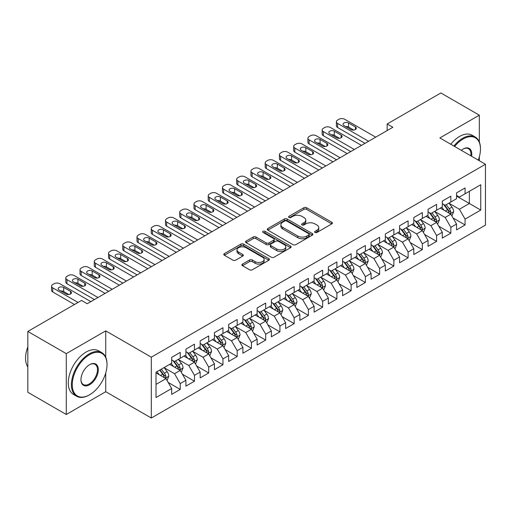 <?xml version="1.0" encoding="UTF-8"?>
<svg xmlns="http://www.w3.org/2000/svg" width="511" height="511" viewBox="0 0 511 511"><rect width="100%" height="100%" fill="white"/><g stroke="black" fill="none" stroke-linecap="round" stroke-linejoin="round"><path stroke-width="0.77" d="M315.006 232.46A1.386 0.798 0 0 0 316.961 232.46L331.818 223.882A1.98 1.143 0 0 0 332.393 223.077A1.98 1.143 0 0 0 331.818 222.266L306.651 207.741A1.98 1.143 0 0 0 303.853 207.741L289.002 216.313A1.386 0.798 0 0 0 288.594 216.881A1.386 0.798 0 0 0 289.002 217.443A1.386 0.798 0 0 0 290.957 217.443L292.88 216.338A6.324 3.654 0 0 1 301.829 216.338L303.924 217.545A6.324 3.654 0 0 1 305.776 220.126A6.324 3.654 0 0 1 303.924 222.713L302.001 223.824A1.386 0.798 0 0 0 301.599 224.386A1.386 0.798 0 0 0 302.001 224.949A1.386 0.798 0 0 0 303.962 224.949L305.885 223.844A6.324 3.654 0 0 1 314.827 223.844L316.929 225.051A6.324 3.654 0 0 1 318.781 227.638A6.324 3.654 0 0 1 316.929 230.218L315.006 231.33A1.386 0.798 0 0 0 314.597 231.892A1.386 0.798 0 0 0 315.006 232.46L315.006 231.33M242.482 264.078A1.98 1.143 0 0 0 241.901 264.883A1.98 1.143 0 0 0 242.482 265.694L249.54 269.77A1.98 1.143 0 0 0 252.338 269.77L268.837 260.246A1.98 1.143 0 0 0 269.412 259.435A1.98 1.143 0 0 0 268.837 258.63L243.67 244.098A1.98 1.143 0 0 0 240.873 244.098L224.374 253.622A1.98 1.143 0 0 0 223.799 254.433A1.98 1.143 0 0 0 224.374 255.238L232.907 260.163A1.98 1.143 0 0 0 235.699 260.163L242.763 256.088A1.98 1.143 0 0 0 243.338 255.283A1.98 1.143 0 0 0 242.763 254.472L238.535 252.032A5.289 3.053 0 0 1 236.983 249.873A5.289 3.053 0 0 1 240.247 247.049A5.289 3.053 0 0 1 246.008 247.714L262.577 257.276A5.289 3.053 0 0 1 264.13 259.435A5.289 3.053 0 0 1 260.859 262.258A5.289 3.053 0 0 1 255.098 261.594L252.338 260.003A1.98 1.143 0 0 0 249.54 260.003L242.482 264.078L242.482 265.694M105.739 357.246L105.739 330.866L66.283 353.644L27.83 331.441L81.524 300.436L87.221 303.726L392.87 127.265L387.172 123.975L387.172 130.554M105.739 330.866L151.313 357.176L485.45 164.267L485.45 225.115L151.313 418.03L151.313 357.176M479.324 141.981L479.324 115.173L439.875 137.951L485.45 164.267M479.324 115.173L440.872 92.97L387.172 123.975M293.02 244.667A1.98 1.143 0 0 0 295.818 244.667L312.31 235.143A1.98 1.143 0 0 0 312.892 234.332A1.98 1.143 0 0 0 312.31 233.527L287.15 219.002A1.98 1.143 0 0 0 284.352 219.002L267.853 228.526A1.98 1.143 0 0 0 267.279 229.33A1.98 1.143 0 0 0 267.853 230.135L293.02 244.667M263.587 232.754A1.386 0.798 0 0 1 264.992 232.952L264.992 231.311L290.574 246.078A1.98 1.143 0 0 1 291.155 246.883A1.98 1.143 0 0 1 290.574 247.694L274.075 257.218A1.98 1.143 0 0 1 271.284 257.218L246.117 242.687L246.117 241.077A1.98 1.143 0 0 0 245.536 241.882A1.98 1.143 0 0 0 246.117 242.687M246.117 241.077L253.175 236.995A1.98 1.143 0 0 1 255.973 236.995L266.18 242.891A1.98 1.143 0 0 0 268.971 242.891L273.66 240.189A1.98 1.143 0 0 0 274.235 239.378A1.98 1.143 0 0 0 273.66 238.573L263.031 232.435A1.386 0.798 0 0 1 262.628 231.873A1.386 0.798 0 0 1 263.478 231.132A1.386 0.798 0 0 1 264.992 231.311M456.54 196.09L469.353 203.487L469.353 191.318L480.749 184.739L465.08 193.784L465.08 187.946L456.54 192.883L456.54 198.722L450.843 202.011L450.843 196.173L442.296 201.104L442.296 206.942L436.598 210.232L436.598 204.394L428.052 209.325L428.052 215.163L422.354 218.453L422.354 212.614L413.808 217.552L413.808 223.39L408.11 226.68L408.11 220.841L399.564 225.773L399.564 231.611L393.866 234.9L393.866 229.062L385.326 234L385.326 239.838L379.628 243.121L379.628 237.283L371.082 242.22L371.082 248.059L365.384 251.348L365.384 245.51L356.838 250.441L356.838 256.279L351.14 259.569L351.14 253.731L342.594 258.668L342.594 264.506L336.896 267.796L336.896 261.958L328.349 266.889L328.349 272.727L322.652 276.017L322.652 270.178L314.112 275.11L314.112 280.948L308.414 284.237L308.414 278.399L299.868 283.337L299.868 289.175L294.17 292.464L294.17 286.626L285.623 291.557L285.623 297.396L279.926 300.685L279.926 294.847L271.379 299.778L271.379 305.616L265.682 308.906L265.682 303.068L257.135 308.005L257.135 313.843L251.444 317.133L251.444 311.295L242.897 316.226L242.897 322.064L237.2 325.354L237.2 319.516L228.653 324.447L228.653 330.291L222.956 333.574L222.956 327.736L214.409 332.674L214.409 338.512L208.712 341.802L208.712 335.963L200.165 340.894L200.165 346.733L194.467 350.022L194.467 344.184L185.921 349.122L185.921 354.96L180.23 358.249L180.23 352.405L171.683 357.342L171.683 363.18L156.015 372.225L156.015 397.552L171.683 388.507L165.986 378.638L156.015 372.883M480.749 184.739L480.749 210.066L465.08 219.11L459.383 209.248L449.06 203.282M453.046 218.005L465.08 224.955L465.08 219.11M465.08 224.955L456.54 229.886L456.54 224.048L450.843 227.338L445.145 217.469L434.816 211.509M438.802 226.226L450.843 233.176L450.843 227.338M450.843 233.176L442.296 238.107L442.296 232.269L436.598 235.558L430.901 225.69L420.572 219.73M424.564 234.447L436.598 241.396L436.598 235.558M436.598 241.396L428.052 246.334L428.052 240.496L422.354 243.785L416.657 233.917L406.328 227.951M410.32 242.674L422.354 249.624L422.354 243.785M422.354 249.624L413.808 254.555L413.808 248.716L408.11 252.006L402.413 242.137L392.09 236.178M396.076 250.895L408.11 257.844L408.11 252.006M408.11 257.844L399.564 262.775L399.564 256.937L393.866 260.227L388.175 250.358L377.846 244.399M381.832 259.115L393.866 266.065L393.866 260.227M393.866 266.065L385.326 271.002L385.326 265.164L379.628 268.454L373.931 258.585L363.602 252.619M367.588 267.342L379.628 274.292L379.628 268.454M379.628 274.292L371.082 279.223L371.082 273.385L365.384 276.675L359.687 266.806L349.358 260.846M353.35 275.563L365.384 282.513L365.384 276.675M365.384 282.513L356.838 287.444L356.838 281.606L351.14 284.895L345.442 275.027L335.12 269.067M339.106 283.79L351.14 290.733L351.14 284.895M351.14 290.733L342.594 295.671L342.594 289.833L336.896 293.122L331.198 283.254L320.876 277.288M324.862 292.011L336.896 298.961L336.896 293.122M336.896 298.961L328.349 303.892L328.349 298.054L322.652 301.343L316.961 291.474L306.632 285.515M310.618 300.232L322.652 307.181L322.652 301.343M322.652 307.181L314.112 312.119L314.112 306.274L308.414 309.564L302.716 299.702L292.388 293.736M296.38 308.459L308.414 315.402L308.414 309.564M308.414 315.402L299.868 320.34L299.868 314.501L294.17 317.791L288.472 307.922L278.144 301.963M282.136 316.679L294.17 323.629L294.17 317.791M294.17 323.629L285.623 328.56L285.623 322.722L279.926 326.012L274.228 316.143L263.906 310.183M267.892 324.9L279.926 331.85L279.926 326.012M279.926 331.85L271.379 336.787L271.379 330.949L265.682 334.232L259.984 324.37L249.662 318.404M253.648 333.127L265.682 340.077L265.682 334.232M265.682 340.077L257.135 345.008L257.135 339.17L251.444 342.459L245.746 332.591L235.418 326.631M239.404 341.348L251.444 348.298L251.444 342.459M251.444 348.298L242.897 353.229L242.897 347.391L237.2 350.68L231.502 340.811L221.174 334.852M225.166 349.569L237.2 356.518L237.2 350.68M237.2 356.518L228.653 361.456L228.653 355.618L222.956 358.907L217.258 349.039L206.929 343.073M210.922 357.796L222.956 364.745L222.956 358.907M222.956 364.745L214.409 369.677L214.409 363.838L208.712 367.128L203.014 357.259L192.692 351.3M196.678 366.017L208.712 372.966L208.712 367.128M208.712 372.966L200.165 377.897L200.165 372.059L194.467 375.349L188.77 365.48L178.448 359.52M182.433 374.244L194.467 381.187L194.467 375.349M194.467 381.187L185.921 386.124L185.921 380.286L180.23 383.576L174.532 373.707L164.203 367.741M168.189 382.464L180.23 389.414L180.23 383.576M180.23 389.414L171.683 394.345L171.683 388.507M171.683 359.891L174.532 361.533L180.23 358.249M156.015 384.393L165.986 378.638M185.921 351.67L188.77 353.312L194.467 350.022M174.532 373.707L180.23 370.418L169.684 364.33M185.921 380.286L180.23 370.418M200.165 343.443L203.014 345.091L208.712 341.802M188.77 365.48L194.467 362.19L183.928 356.11M200.165 372.059L194.467 362.19M214.409 335.222L217.258 336.864L222.956 333.574M203.014 357.259L208.712 353.97L198.172 347.882M214.409 363.838L208.712 353.97M228.653 327.002L231.502 328.643L237.2 325.354M217.258 349.039L222.956 345.749L212.416 339.662M228.653 355.618L222.956 345.749M242.897 318.775L245.746 320.423L251.444 317.133M231.502 340.811L237.2 337.522L226.66 331.441M242.897 347.391L237.2 337.522M257.135 310.554L259.984 312.195L265.682 308.906M245.746 332.591L251.444 329.301L240.898 323.214M257.135 339.17L251.444 329.301M271.379 302.327L274.228 303.975L279.926 300.685M259.984 324.37L265.682 321.08L255.142 314.993M271.379 330.949L265.682 321.08M285.623 294.106L288.472 295.754L294.17 292.464M274.228 316.143L279.926 312.853L269.386 306.772M285.623 322.722L279.926 312.853M299.868 285.885L302.716 287.527L308.414 284.237M288.472 307.922L294.17 304.633L283.631 298.545M299.868 314.501L294.17 304.633M314.112 277.658L316.961 279.306L322.652 276.017M302.716 299.702L308.414 296.412L297.875 290.325M314.112 306.274L308.414 296.412M328.349 269.438L331.198 271.086L336.896 267.796M316.961 291.474L322.652 288.185L312.112 282.104M328.349 298.054L322.652 288.185M342.594 261.217L345.442 262.858L351.14 259.569M331.198 283.254L336.896 279.964L326.357 273.877M342.594 289.833L336.896 279.964M356.838 252.99L359.687 254.638L365.384 251.348M345.442 275.027L351.14 271.743L340.601 265.656M356.838 281.606L351.14 271.743M371.082 244.769L373.931 246.411L379.628 243.121M359.687 266.806L365.384 263.516L354.845 257.435M371.082 273.385L365.384 263.516M385.326 236.548L388.175 238.19L393.866 234.9M373.931 258.585L379.628 255.296L369.089 249.208M385.326 265.164L379.628 255.296M399.564 228.321L402.413 229.969L408.11 226.68M388.175 250.358L393.866 247.069L383.327 240.988M399.564 256.937L393.866 247.069M413.808 220.1L416.657 221.742L422.354 218.453M402.413 242.137L408.11 238.848L397.571 232.761M413.808 248.716L408.11 238.848M428.052 211.88L430.901 213.521L436.598 210.232M416.657 233.917L422.354 230.627L411.815 224.54M428.052 240.496L422.354 230.627M442.296 203.653L445.145 205.301L450.843 202.011M430.901 225.69L436.598 222.4L426.059 216.319M442.296 232.269L436.598 222.4M456.54 195.432L459.383 197.074L465.08 193.784M445.145 217.469L450.843 214.179L440.303 208.092M456.54 224.048L450.843 214.179M27.83 331.441L27.83 392.288L66.283 414.491L105.739 391.713L151.313 418.03M66.283 353.644L66.283 414.491M479.324 160.729L479.324 156.858M459.383 209.248L469.353 203.487L480.749 210.066M105.739 391.713L105.739 372.966M315.555 232.652L316.929 231.86A6.324 3.654 0 0 0 318.781 229.279L318.781 227.638M305.776 220.126L305.776 221.774A6.324 3.654 0 0 1 303.924 224.355L302.557 225.147M331.786 223.895L306.651 209.382A1.98 1.143 0 0 0 303.853 209.382L289.552 217.641M312.285 235.156L287.15 220.643A1.98 1.143 0 0 0 284.352 220.643L267.879 230.154M308.816 234.9A1.386 0.798 0 0 0 309.225 234.332A1.386 0.798 0 0 0 308.816 233.77L286.728 221.014A1.386 0.798 0 0 0 284.774 221.014L282.743 222.189A6.324 3.654 0 0 0 280.89 224.77A6.324 3.654 0 0 0 282.743 227.35L297.843 236.069A6.324 3.654 0 0 0 306.792 236.069L308.816 234.9L308.816 236.542A1.386 0.798 0 0 0 309.225 235.98L309.225 234.332M280.89 224.77L280.89 226.411A6.324 3.654 0 0 0 282.743 228.998L282.743 227.35M308.816 236.542L306.792 237.717A6.324 3.654 0 0 1 297.843 237.717L282.743 228.998M246.142 242.706L253.175 238.643L253.175 236.995M274.235 239.378L274.235 241.026A1.98 1.143 0 0 1 273.66 241.831L268.971 244.533A1.98 1.143 0 0 1 266.18 244.533L255.973 238.643A1.98 1.143 0 0 0 253.175 238.643M264.992 232.952L290.548 247.707M276.77 249.004A5.289 3.053 0 0 0 282.532 249.668A5.289 3.053 0 0 0 285.796 246.845A5.289 3.053 0 0 0 284.25 244.686L278.412 241.313A1.98 1.143 0 0 0 275.614 241.313L270.932 244.022A1.98 1.143 0 0 0 270.351 244.826A1.98 1.143 0 0 0 270.932 245.638L276.77 249.004L276.77 250.652A5.289 3.053 0 0 0 282.532 251.31A5.289 3.053 0 0 0 285.796 248.493L285.796 246.845M270.351 244.826L270.351 246.474A1.98 1.143 0 0 0 270.932 247.279L270.932 245.638M276.77 250.652L270.932 247.279M264.13 259.435L264.13 261.083A5.289 3.053 0 0 1 260.859 263.9A5.289 3.053 0 0 1 255.098 263.242L252.338 261.645A1.98 1.143 0 0 0 249.54 261.645L242.508 265.707M236.983 249.873L236.983 251.514A5.289 3.053 0 0 0 238.535 253.673L238.535 252.032M242.731 256.1L238.535 253.673M268.805 260.259L243.67 245.746A1.98 1.143 0 0 0 240.873 245.746L224.406 255.257M451.896 216.006L453.659 211.695A5.34 3.079 -120 0 0 451.954 207.153L448.933 203.11M444.11 210.296L441.811 207.223M440.731 208.347L440.469 207.996M449.833 213.598L450.664 212.857L450.779 211.924A5.34 3.079 -120 0 0 449.252 208.712L446.224 204.675M444.5 204.924L448.236 209.912A2.721 1.571 60 0 1 448.728 210.743L450.779 211.924M443.561 204.381L447.54 209.702A5.34 3.079 60 0 1 449.067 212.908L449.175 213.221M368.591 141.285L337.579 123.381A4.031 2.325 -0 0 1 336.404 121.733A4.031 2.325 -0 0 1 337.579 120.091L339.004 119.267A4.031 2.325 -0 0 1 344.701 119.267L375.706 137.172M336.404 121.733L336.404 125.847A4.031 2.325 180 0 0 337.579 127.495L365.026 143.336M343.992 125.604A3.226 1.859 180 0 1 343.047 124.288A3.226 1.859 180 0 1 345.034 122.563A3.226 1.859 180 0 1 348.547 122.972L355.388 126.92A3.226 1.859 180 0 1 356.327 128.235A3.226 1.859 180 0 1 354.34 129.954A3.226 1.859 180 0 1 350.827 129.545L343.992 125.604M345.666 126.568A3.226 1.859 180 0 1 348.547 127.079L353.708 130.062M437.652 224.227L439.415 219.922A5.34 3.079 -120 0 0 437.716 215.374L434.689 211.337M429.866 218.516L427.566 215.444M426.493 216.568L426.231 216.217M435.589 221.819L436.42 221.078L436.535 220.145A5.34 3.079 -120 0 0 435.008 216.939L431.98 212.895M430.256 213.151L433.992 218.14A2.721 1.571 60 0 1 434.484 218.964L436.535 220.145M429.317 212.608L433.296 217.922A5.34 3.079 60 0 1 434.829 221.135L434.931 221.442M423.408 232.454L425.171 228.142A5.34 3.079 -120 0 0 423.472 223.594L420.444 219.558M415.622 226.737L413.322 223.671M412.249 224.789L411.987 224.444M421.351 230.046L422.175 229.298L422.29 228.372A5.34 3.079 -120 0 0 420.764 225.159L417.736 221.122M416.011 221.372L419.748 226.36A2.721 1.571 60 0 1 420.24 227.184L422.29 228.372M415.073 220.829L419.058 226.143A5.34 3.079 60 0 1 420.585 229.356L420.694 229.663M354.347 149.506L323.342 131.602A4.031 2.325 -0 0 1 322.16 129.96A4.031 2.325 -0 0 1 323.342 128.312L324.76 127.495A4.031 2.325 -0 0 1 330.457 127.495L361.469 145.392M322.16 129.96L322.16 134.074A4.031 2.325 180 0 0 323.342 135.715L350.782 151.563M329.748 133.825A3.226 1.859 180 0 1 328.803 132.509A3.226 1.859 180 0 1 330.796 130.79A3.226 1.859 180 0 1 334.303 131.193L341.144 135.14A3.226 1.859 180 0 1 342.089 136.456A3.226 1.859 180 0 1 340.096 138.174A3.226 1.859 180 0 1 336.583 137.772L329.748 133.825M331.422 134.789A3.226 1.859 180 0 1 334.303 135.306L339.464 138.283M340.102 157.727L309.098 139.829A4.031 2.325 -0 0 1 307.916 138.181A4.031 2.325 -0 0 1 309.098 136.539L310.522 135.715A4.031 2.325 -0 0 1 316.22 135.715L347.225 153.619M307.916 138.181L307.916 142.294A4.031 2.325 180 0 0 309.098 143.936L336.538 159.783M315.504 142.045A3.226 1.859 180 0 1 314.559 140.729A3.226 1.859 180 0 1 316.552 139.011A3.226 1.859 180 0 1 320.065 139.414L326.899 143.361A3.226 1.859 180 0 1 327.845 144.677A3.226 1.859 180 0 1 325.852 146.395A3.226 1.859 180 0 1 322.339 145.993L315.504 142.045M317.184 143.016A3.226 1.859 180 0 1 320.065 143.527L325.22 146.504M478.258 160.115A24.573 14.187 120 0 0 480.468 149.052A24.573 14.187 120 0 0 463.087 139.024A24.573 14.187 120 0 0 454.611 146.465M453.87 146.037A25.18 14.538 -60 0 1 462.659 138.283A25.18 14.538 -60 0 1 475.249 137.031A25.18 14.538 -60 0 1 480.468 148.56A25.18 14.538 -60 0 1 480.461 148.81M461.286 150.311A12.29 7.097 -60 0 1 463.087 149.052L463.087 149.052A12.29 7.097 -60 0 1 471.589 156.264M470.797 155.804A11.683 6.745 120 0 0 468.504 148.72A11.683 6.745 120 0 0 462.87 149.18M450.74 144.223A25.18 14.538 -60 0 1 459.53 136.469A25.18 14.538 -60 0 1 472.119 135.223L475.249 137.031M89.214 395.003L89.642 394.754A24.573 14.187 120 0 0 107.016 364.662A24.573 14.187 120 0 0 89.642 354.628A24.573 14.187 120 0 0 72.268 384.726A24.573 14.187 120 0 0 89.642 394.754L89.214 395.003A25.18 14.538 -60 0 1 76.624 396.249A25.18 14.538 -60 0 1 72.766 376.077A25.18 14.538 -60 0 1 89.214 353.887A25.18 14.538 -60 0 1 101.804 352.641A25.18 14.538 -60 0 1 107.016 364.164A25.18 14.538 -60 0 1 107.016 364.413M89.642 364.662L89.642 364.662A12.29 7.097 -60 0 1 98.329 369.677A12.29 7.097 -60 0 1 89.642 384.726A12.29 7.097 -60 0 1 80.955 379.711A12.29 7.097 -60 0 1 89.642 364.662L89.642 364.662M80.955 379.456A11.683 6.745 120 0 0 83.376 384.566A11.683 6.745 120 0 0 89.214 383.985A11.683 6.745 120 0 0 96.847 373.688A11.683 6.745 120 0 0 95.059 364.33A11.683 6.745 120 0 0 89.425 364.79M27.83 366.994A25.18 14.538 -60 0 1 27.83 346.867M76.624 396.249L73.495 394.441A25.18 14.538 -60 0 1 69.637 374.269A25.18 14.538 -60 0 1 86.084 352.079A25.18 14.538 -60 0 1 98.668 350.833L101.804 352.641M409.164 240.675L410.933 236.363A5.34 3.079 -120 0 0 409.228 231.822L406.2 227.778M401.378 234.964L399.078 231.892M398.005 233.016L397.743 232.665M407.107 238.267L407.931 237.526L408.046 236.593A5.34 3.079 -120 0 0 406.52 233.38L403.498 229.343M401.767 229.592L405.504 234.581A2.721 1.571 60 0 1 406.002 235.411L408.046 236.593M400.828 229.056L404.814 234.37A5.34 3.079 60 0 1 406.341 237.577L406.449 237.89M394.92 248.895L396.689 244.59A5.34 3.079 -120 0 0 394.984 240.042L391.956 236.005M387.14 243.185L384.84 240.113M383.761 241.237L383.499 240.885M392.863 246.494L393.687 245.746L393.809 244.814A5.34 3.079 -120 0 0 392.282 241.607L389.254 237.564M387.523 237.819L391.266 242.808A2.721 1.571 60 0 1 391.758 243.632L393.809 244.814M386.584 237.276L390.57 242.591A5.34 3.079 60 0 1 392.097 245.804L392.205 246.11M325.858 165.954L294.853 148.049A4.031 2.325 -0 0 1 293.672 146.408A4.031 2.325 -0 0 1 294.853 144.76L296.278 143.936A4.031 2.325 -0 0 1 301.975 143.936L332.98 161.84M293.672 146.408L293.672 150.515A4.031 2.325 180 0 0 294.853 152.163L322.3 168.004M301.26 150.272A3.226 1.859 180 0 1 300.321 148.957A3.226 1.859 180 0 1 302.308 147.238A3.226 1.859 180 0 1 305.821 147.641L312.655 151.588A3.226 1.859 180 0 1 313.601 152.904A3.226 1.859 180 0 1 311.608 154.622A3.226 1.859 180 0 1 308.101 154.22L301.26 150.272M302.94 151.237A3.226 1.859 180 0 1 305.821 151.748L310.982 154.731M311.614 174.174L280.609 156.27A4.031 2.325 -0 0 1 279.428 154.629A4.031 2.325 -0 0 1 280.609 152.981L282.034 152.163A4.031 2.325 -0 0 1 287.731 152.163L318.736 170.061M279.428 154.629L279.428 158.742A4.031 2.325 180 0 0 280.609 160.384L308.056 176.231M287.022 158.493A3.226 1.859 180 0 1 286.077 157.177A3.226 1.859 180 0 1 288.063 155.459A3.226 1.859 180 0 1 291.577 155.861L298.411 159.809A3.226 1.859 180 0 1 299.357 161.125A3.226 1.859 180 0 1 297.37 162.843A3.226 1.859 180 0 1 293.857 162.441L287.022 158.493M288.696 159.464A3.226 1.859 180 0 1 291.577 159.975L296.738 162.952M380.682 257.122L382.445 252.811A5.34 3.079 -120 0 0 380.74 248.263L377.718 244.226M372.896 251.406L370.596 248.34M369.517 249.457L369.255 249.113M378.619 254.714L379.449 253.967L379.564 253.041A5.34 3.079 -120 0 0 378.038 249.828L375.01 245.791M373.286 246.04L377.022 251.029A2.721 1.571 60 0 1 377.514 251.853L379.564 253.041M372.347 245.497L376.326 250.818A5.34 3.079 60 0 1 377.853 254.024L377.961 254.331M297.376 182.395L266.365 164.497A4.031 2.325 -0 0 1 265.19 162.849A4.031 2.325 -0 0 1 266.365 161.208L267.79 160.384A4.031 2.325 -0 0 1 273.487 160.384L304.492 178.288M265.19 162.849L265.19 166.963A4.031 2.325 180 0 0 266.365 168.604L293.812 184.452M272.778 166.714A3.226 1.859 180 0 1 271.833 165.398A3.226 1.859 180 0 1 273.819 163.68A3.226 1.859 180 0 1 277.332 164.082L284.173 168.03A3.226 1.859 180 0 1 285.112 169.345A3.226 1.859 180 0 1 283.126 171.064A3.226 1.859 180 0 1 279.613 170.661L272.778 166.714M274.452 167.685A3.226 1.859 180 0 1 277.332 168.196L282.494 171.172M366.438 265.343L368.201 261.032A5.34 3.079 -120 0 0 366.502 256.49L363.474 252.447M358.652 259.633L356.352 256.56M355.279 257.685L355.017 257.333M364.375 262.935L365.205 262.194L365.32 261.262A5.34 3.079 -120 0 0 363.794 258.049L360.766 254.012M359.041 254.261L362.778 259.249A2.721 1.571 60 0 1 363.27 260.08L365.32 261.262M358.102 253.724L362.082 259.039A5.34 3.079 60 0 1 363.615 262.245L363.717 262.558M283.132 190.622L252.127 172.718A4.031 2.325 -0 0 1 250.946 171.076A4.031 2.325 -0 0 1 252.127 169.428L253.552 168.604A4.031 2.325 -0 0 1 259.243 168.604L290.254 186.509M250.946 171.076L250.946 175.184A4.031 2.325 180 0 0 252.127 176.832L279.568 192.679M258.534 174.941A3.226 1.859 180 0 1 257.589 173.625A3.226 1.859 180 0 1 259.582 171.907A3.226 1.859 180 0 1 263.088 172.309L269.929 176.257A3.226 1.859 180 0 1 270.875 177.573A3.226 1.859 180 0 1 268.882 179.291A3.226 1.859 180 0 1 265.369 178.888L258.534 174.941M260.208 175.905A3.226 1.859 180 0 1 263.088 176.416L268.249 179.399M352.194 273.564L353.957 269.259A5.34 3.079 -120 0 0 352.258 264.711L349.23 260.674M344.408 267.853L342.108 264.781M341.035 265.905L340.773 265.554M350.137 271.162L350.961 270.415L351.076 269.482A5.34 3.079 -120 0 0 349.55 266.276L346.522 262.232M344.797 262.488L348.534 267.477A2.721 1.571 60 0 1 349.026 268.301L351.076 269.482M343.858 261.945L347.844 267.259A5.34 3.079 60 0 1 349.371 270.472L349.479 270.779M337.95 281.791L339.719 277.479A5.34 3.079 -120 0 0 338.014 272.931L334.986 268.895M330.163 276.081L327.864 273.008M326.791 274.126L326.529 273.781M335.893 279.383L336.717 278.642L336.838 277.709A5.34 3.079 -120 0 0 335.305 274.496L332.284 270.46M330.553 270.709L334.29 275.697A2.721 1.571 60 0 1 334.788 276.521L336.838 277.709M329.614 270.166L333.6 275.486A5.34 3.079 60 0 1 335.127 278.693L335.235 279.006M323.706 290.012L325.475 285.7A5.34 3.079 -120 0 0 323.77 281.159L320.748 277.122M315.926 284.301L313.626 281.229M312.547 282.353L312.285 282.002M321.649 287.604L322.473 286.863L322.594 285.93A5.34 3.079 -120 0 0 321.068 282.717L318.04 278.68M316.309 278.936L320.052 283.924A2.721 1.571 60 0 1 320.544 284.748L322.594 285.93M315.376 278.393L319.356 283.707A5.34 3.079 60 0 1 320.882 286.92L320.991 287.227M309.468 298.232L311.231 293.927A5.34 3.079 -120 0 0 309.525 289.379L306.504 285.342M301.682 292.522L299.382 289.456M298.303 290.574L298.041 290.222M307.405 295.831L308.235 295.083L308.35 294.151A5.34 3.079 -120 0 0 306.824 290.944L303.796 286.901M302.071 287.156L305.808 292.145A2.721 1.571 60 0 1 306.3 292.969L308.35 294.151M301.132 286.614L305.112 291.928A5.34 3.079 60 0 1 306.638 295.141L306.747 295.447M295.224 306.459L296.987 302.148A5.34 3.079 -120 0 0 295.288 297.606L292.26 293.563M287.438 300.749L285.138 297.677M284.065 298.794L283.803 298.45M293.161 304.051L293.991 303.31L294.106 302.378A5.34 3.079 -120 0 0 292.579 299.165L289.552 295.128M287.827 295.377L291.564 300.366A2.721 1.571 60 0 1 292.056 301.196L294.106 302.378M286.888 294.834L290.868 300.155A5.34 3.079 60 0 1 292.401 303.362L292.503 303.675M280.98 314.68L282.743 310.375A5.34 3.079 -120 0 0 281.044 305.827L278.016 301.79M273.193 308.97L270.894 305.897M269.821 307.022L269.559 306.67M278.923 312.272L279.747 311.531L279.862 310.599A5.34 3.079 -120 0 0 278.335 307.392L275.308 303.349M273.583 303.604L277.32 308.593A2.721 1.571 60 0 1 277.818 309.417L279.862 310.599M272.644 303.061L276.63 308.376A5.34 3.079 60 0 1 278.156 311.589L278.265 311.895M266.736 322.907L268.505 318.596A5.34 3.079 -120 0 0 266.799 314.048L263.772 310.011M258.956 317.19L256.65 314.124M255.577 315.242L255.315 314.897M264.679 320.499L265.503 319.752L265.624 318.826A5.34 3.079 -120 0 0 264.091 315.613L261.07 311.576M259.339 311.825L263.076 316.814A2.721 1.571 60 0 1 263.574 317.638L265.624 318.826M258.4 311.282L262.386 316.596A5.34 3.079 60 0 1 263.912 319.809L264.021 320.116M252.498 331.128L254.261 326.816A5.34 3.079 -120 0 0 252.555 322.275L249.534 318.232M244.712 325.418L242.412 322.345M241.333 323.469L241.071 323.118M250.435 328.72L251.259 327.979L251.38 327.046A5.34 3.079 -120 0 0 249.853 323.833L246.826 319.797M245.101 320.046L248.838 325.034A2.721 1.571 60 0 1 249.33 325.865L251.38 327.046M244.162 319.503L248.142 324.824A5.34 3.079 60 0 1 249.668 328.03L249.777 328.343M238.254 339.349L240.017 335.044A5.34 3.079 -120 0 0 238.311 330.496L235.29 326.459M230.467 333.638L228.168 330.566M227.088 331.69L226.833 331.339M236.191 336.941L237.021 336.2L237.136 335.267A5.34 3.079 -120 0 0 235.609 332.061L232.582 328.017M230.857 328.273L234.594 333.261A2.721 1.571 60 0 1 235.086 334.085L237.136 335.267M229.918 327.73L233.897 333.044A5.34 3.079 60 0 1 235.424 336.257L235.533 336.564M268.888 198.843L237.883 180.939A4.031 2.325 -0 0 1 236.702 179.297A4.031 2.325 -0 0 1 237.883 177.656L239.308 176.832A4.031 2.325 -0 0 1 245.005 176.832L276.01 194.729M236.702 179.297L236.702 183.411A4.031 2.325 180 0 0 237.883 185.052L265.33 200.9M244.29 183.162A3.226 1.859 180 0 1 243.345 181.846A3.226 1.859 180 0 1 245.337 180.127A3.226 1.859 180 0 1 248.851 180.53L255.685 184.477A3.226 1.859 180 0 1 256.631 185.793A3.226 1.859 180 0 1 254.638 187.511A3.226 1.859 180 0 1 251.125 187.109L244.29 183.162M245.97 184.132A3.226 1.859 180 0 1 248.851 184.643L254.005 187.62M254.644 207.064L223.639 189.166A4.031 2.325 -0 0 1 222.457 187.518A4.031 2.325 -0 0 1 223.639 185.876L225.064 185.052A4.031 2.325 -0 0 1 230.761 185.052L261.766 202.956M222.457 187.518L222.457 191.631A4.031 2.325 180 0 0 223.639 193.279L251.086 209.12M230.046 191.382A3.226 1.859 180 0 1 229.107 190.066A3.226 1.859 180 0 1 231.093 188.348A3.226 1.859 180 0 1 234.606 188.751L241.441 192.698A3.226 1.859 180 0 1 242.386 194.014A3.226 1.859 180 0 1 240.4 195.732A3.226 1.859 180 0 1 236.887 195.33L230.046 191.382M231.726 192.353A3.226 1.859 180 0 1 234.606 192.864L239.768 195.847M240.4 215.291L209.395 197.387A4.031 2.325 -0 0 1 208.213 195.745A4.031 2.325 -0 0 1 209.395 194.097L210.819 193.279A4.031 2.325 -0 0 1 216.517 193.279L247.522 211.177M208.213 195.745L208.213 199.852A4.031 2.325 180 0 0 209.395 201.5L236.842 217.347M215.808 199.609A3.226 1.859 180 0 1 214.863 198.294A3.226 1.859 180 0 1 216.849 196.575A3.226 1.859 180 0 1 220.362 196.978L227.197 200.925A3.226 1.859 180 0 1 228.142 202.241A3.226 1.859 180 0 1 226.156 203.959A3.226 1.859 180 0 1 222.643 203.557L215.808 199.609M217.482 200.574A3.226 1.859 180 0 1 220.362 201.091L225.523 204.068M226.162 223.511L195.151 205.614A4.031 2.325 -0 0 1 193.976 203.966A4.031 2.325 -0 0 1 195.151 202.324L196.575 201.5A4.031 2.325 -0 0 1 202.273 201.5L233.284 219.398M193.976 203.966L193.976 208.079A4.031 2.325 180 0 0 195.151 209.721L222.598 225.568M201.564 207.83A3.226 1.859 180 0 1 200.619 206.514A3.226 1.859 180 0 1 202.605 204.796A3.226 1.859 180 0 1 206.118 205.198L212.959 209.146A3.226 1.859 180 0 1 213.898 210.462A3.226 1.859 180 0 1 211.912 212.18A3.226 1.859 180 0 1 208.399 211.778L201.564 207.83M203.237 208.801A3.226 1.859 180 0 1 206.118 209.312L211.279 212.289M211.918 231.732L180.913 213.834A4.031 2.325 -0 0 1 179.731 212.186A4.031 2.325 -0 0 1 180.913 210.545L182.338 209.721A4.031 2.325 -0 0 1 188.029 209.721L219.04 227.625M179.731 212.186L179.731 216.3A4.031 2.325 180 0 0 180.913 217.948L208.354 233.789M187.32 216.051A3.226 1.859 180 0 1 186.374 214.741A3.226 1.859 180 0 1 188.367 213.017A3.226 1.859 180 0 1 191.88 213.426L198.715 217.367A3.226 1.859 180 0 1 199.66 218.682A3.226 1.859 180 0 1 197.668 220.407A3.226 1.859 180 0 1 194.154 219.998L187.32 216.051M188.993 217.022A3.226 1.859 180 0 1 191.88 217.533L197.035 220.516M197.674 239.959L166.669 222.055A4.031 2.325 -0 0 1 165.487 220.413A4.031 2.325 -0 0 1 166.669 218.765L168.093 217.948A4.031 2.325 -0 0 1 173.791 217.948L204.796 235.846M165.487 220.413L165.487 224.521A4.031 2.325 180 0 0 166.669 226.169L194.116 242.016M173.076 224.278A3.226 1.859 180 0 1 172.13 222.962A3.226 1.859 180 0 1 174.123 221.244A3.226 1.859 180 0 1 177.636 221.646L184.471 225.594A3.226 1.859 180 0 1 185.416 226.91A3.226 1.859 180 0 1 183.423 228.628A3.226 1.859 180 0 1 179.91 228.225L173.076 224.278M174.756 225.242A3.226 1.859 180 0 1 177.636 225.76L182.797 228.736M183.43 248.18L152.425 230.282A4.031 2.325 -0 0 1 151.243 228.634A4.031 2.325 -0 0 1 152.425 226.993L153.849 226.169A4.031 2.325 -0 0 1 159.547 226.169L190.552 244.073M151.243 228.634L151.243 232.748A4.031 2.325 180 0 0 152.425 234.389L179.872 250.237M158.832 232.499A3.226 1.859 180 0 1 157.893 231.183A3.226 1.859 180 0 1 159.879 229.465A3.226 1.859 180 0 1 163.392 229.867L170.227 233.814A3.226 1.859 180 0 1 171.172 235.13A3.226 1.859 180 0 1 169.186 236.849A3.226 1.859 180 0 1 165.673 236.446L158.832 232.499M160.511 233.47A3.226 1.859 180 0 1 163.392 233.981L168.553 236.957M169.186 256.407L138.181 238.503A4.031 2.325 -0 0 1 136.999 236.861A4.031 2.325 -0 0 1 138.181 235.213L139.605 234.389A4.031 2.325 -0 0 1 145.303 234.389L176.308 252.293M136.999 236.861L136.999 240.968A4.031 2.325 180 0 0 138.181 242.616L165.628 258.457M144.594 240.726A3.226 1.859 180 0 1 143.648 239.41A3.226 1.859 180 0 1 145.635 237.685A3.226 1.859 180 0 1 149.148 238.094L155.983 242.042A3.226 1.859 180 0 1 156.928 243.357A3.226 1.859 180 0 1 154.942 245.076A3.226 1.859 180 0 1 151.428 244.673L144.594 240.726M146.267 241.69A3.226 1.859 180 0 1 149.148 242.201L154.309 245.184M154.948 264.628L123.937 246.724A4.031 2.325 -0 0 1 122.761 245.082A4.031 2.325 -0 0 1 123.937 243.434L125.361 242.616A4.031 2.325 -0 0 1 131.059 242.616L162.07 260.514M122.761 245.082L122.761 249.196A4.031 2.325 180 0 0 123.937 250.837L151.384 266.685M130.35 248.946A3.226 1.859 180 0 1 129.404 247.631A3.226 1.859 180 0 1 131.391 245.912A3.226 1.859 180 0 1 134.904 246.315L141.745 250.262A3.226 1.859 180 0 1 142.684 251.578A3.226 1.859 180 0 1 140.697 253.296A3.226 1.859 180 0 1 137.184 252.894L130.35 248.946M132.023 249.911A3.226 1.859 180 0 1 134.904 250.428L140.065 253.405M224.01 347.576L225.773 343.264A5.34 3.079 -120 0 0 224.074 338.716L221.046 334.679M216.223 341.859L213.924 338.793M212.851 339.911L212.589 339.566M221.946 345.168L222.777 344.42L222.892 343.494A5.34 3.079 -120 0 0 221.365 340.281L218.338 336.244M216.613 336.493L220.35 341.482A2.721 1.571 60 0 1 220.841 342.306L222.892 343.494M215.674 335.951L219.653 341.265A5.34 3.079 60 0 1 221.186 344.478L221.295 344.784M140.704 272.848L109.699 254.951A4.031 2.325 -0 0 1 108.517 253.303A4.031 2.325 -0 0 1 109.699 251.661L111.123 250.837A4.031 2.325 -0 0 1 116.821 250.837L147.826 268.741M108.517 253.303L108.517 257.416A4.031 2.325 180 0 0 109.699 259.058L137.14 274.905M116.106 257.167A3.226 1.859 180 0 1 115.16 255.851A3.226 1.859 180 0 1 117.153 254.133A3.226 1.859 180 0 1 120.666 254.535L127.501 258.483A3.226 1.859 180 0 1 128.446 259.799A3.226 1.859 180 0 1 126.453 261.517A3.226 1.859 180 0 1 122.94 261.115L116.106 257.167M117.786 258.138A3.226 1.859 180 0 1 120.666 258.649L125.821 261.626M209.766 355.797L211.535 351.485A5.34 3.079 -120 0 0 209.829 346.943L206.802 342.9M201.979 350.086L199.68 347.014M198.607 348.138L198.345 347.787M207.709 353.388L208.533 352.647L208.648 351.715A5.34 3.079 -120 0 0 207.121 348.502L204.1 344.465M202.369 344.714L206.105 349.703A2.721 1.571 60 0 1 206.604 350.533L208.648 351.715M201.43 344.178L205.416 349.492A5.34 3.079 60 0 1 206.942 352.699L207.051 353.012M126.46 281.076L95.455 263.171A4.031 2.325 -0 0 1 94.273 261.53A4.031 2.325 -0 0 1 95.455 259.882L96.879 259.058A4.031 2.325 -0 0 1 102.577 259.058L133.582 276.962M94.273 261.53L94.273 265.637A4.031 2.325 180 0 0 95.455 267.285L122.902 283.126M101.861 265.394A3.226 1.859 180 0 1 100.916 264.078A3.226 1.859 180 0 1 102.909 262.36A3.226 1.859 180 0 1 106.422 262.763L113.257 266.71A3.226 1.859 180 0 1 114.202 268.026A3.226 1.859 180 0 1 112.209 269.744A3.226 1.859 180 0 1 108.702 269.342L101.861 265.394M103.541 266.359A3.226 1.859 180 0 1 106.422 266.87L111.583 269.853M195.521 364.017L197.291 359.712A5.34 3.079 -120 0 0 195.585 355.164L192.558 351.127M187.741 358.307L185.436 355.234M184.362 356.359L184.101 356.007M193.465 361.616L194.289 360.868L194.41 359.936A5.34 3.079 -120 0 0 192.877 356.729L189.856 352.686M188.125 352.941L191.861 357.93A2.721 1.571 60 0 1 192.36 358.754L194.41 359.936M187.186 352.398L191.171 357.713A5.34 3.079 60 0 1 192.698 360.926L192.807 361.232M112.216 289.296L81.211 271.392A4.031 2.325 -0 0 1 80.029 269.751A4.031 2.325 -0 0 1 81.211 268.103L82.635 267.285A4.031 2.325 -0 0 1 88.333 267.285L119.338 285.183M80.029 269.751L80.029 273.864A4.031 2.325 180 0 0 81.211 275.506L108.658 291.353M87.617 273.615A3.226 1.859 180 0 1 86.678 272.299A3.226 1.859 180 0 1 88.665 270.581A3.226 1.859 180 0 1 92.178 270.983L99.013 274.931A3.226 1.859 180 0 1 99.958 276.247A3.226 1.859 180 0 1 97.971 277.965A3.226 1.859 180 0 1 94.458 277.562L87.617 273.615M89.297 274.586A3.226 1.859 180 0 1 92.178 275.097L97.339 278.073M181.284 372.244L183.047 367.933A5.34 3.079 -120 0 0 181.341 363.385L178.32 359.348M173.497 366.528L171.198 363.462M170.118 364.579L169.856 364.234M179.22 369.836L180.051 369.089L180.166 368.163A5.34 3.079 -120 0 0 178.639 364.95L175.612 360.913M173.887 361.162L177.624 366.151A2.721 1.571 60 0 1 178.115 366.975L180.166 368.163M172.948 360.619L176.927 365.94A5.34 3.079 60 0 1 178.454 369.146L178.563 369.459M97.971 297.517L66.967 279.619A4.031 2.325 -0 0 1 65.791 277.971A4.031 2.325 -0 0 1 66.967 276.33L68.391 275.506A4.031 2.325 -0 0 1 74.089 275.506L105.094 293.41M65.791 277.971L65.791 282.085A4.031 2.325 180 0 0 66.967 283.726L94.414 299.574M73.38 281.836A3.226 1.859 180 0 1 72.434 280.52A3.226 1.859 180 0 1 74.421 278.802A3.226 1.859 180 0 1 77.934 279.204L84.769 283.151A3.226 1.859 180 0 1 85.714 284.467A3.226 1.859 180 0 1 83.727 286.186A3.226 1.859 180 0 1 80.214 285.783L73.38 281.836M75.053 282.807A3.226 1.859 180 0 1 77.934 283.318L83.095 286.294M167.04 380.465L168.802 376.153A5.34 3.079 -120 0 0 167.097 371.612L164.076 367.569M159.253 374.755L156.954 371.682M164.976 378.057L165.807 377.316L165.922 376.383A5.34 3.079 -120 0 0 164.395 373.171L161.367 369.134M160.032 369.907L163.379 374.371A2.721 1.571 60 0 1 163.871 375.202L165.922 376.383M159.662 370.124L162.683 374.161A5.34 3.079 60 0 1 164.21 377.373L164.318 377.68M78.036 302.455L52.722 287.84A4.031 2.325 -0 0 1 51.547 286.198A4.031 2.325 -0 0 1 52.722 284.55L54.147 283.726A4.031 2.325 -0 0 1 59.844 283.726L90.856 301.631M51.547 286.198L51.547 290.305A4.031 2.325 180 0 0 52.722 291.953L74.472 304.511M59.135 290.063A3.226 1.859 180 0 1 58.19 288.747A3.226 1.859 180 0 1 60.183 287.029A3.226 1.859 180 0 1 63.69 287.431L70.531 291.379A3.226 1.859 180 0 1 71.47 292.694A3.226 1.859 180 0 1 69.483 294.413A3.226 1.859 180 0 1 65.97 294.01L59.135 290.063M60.809 291.027A3.226 1.859 180 0 1 63.69 291.538L68.851 294.521M316.929 231.86L316.929 230.218M302.001 224.949L302.001 223.824M303.924 224.355L303.924 222.713M289.002 217.443L289.002 216.313M303.853 209.382L303.853 207.741M306.651 209.382L306.651 207.741M331.818 223.882L331.818 222.266M267.853 230.135L267.853 228.526M284.352 220.643L284.352 219.002M287.15 220.643L287.15 219.002M312.31 235.143L312.31 233.527M297.843 237.717L297.843 236.069M306.792 237.717L306.792 236.069M255.973 238.643L255.973 236.995M266.18 244.533L266.18 242.891M268.971 244.533L268.971 242.891M273.66 241.831L273.66 240.189M290.574 247.694L290.574 246.078M249.54 261.645L249.54 260.003M252.338 261.645L252.338 260.003M255.098 263.242L255.098 261.594M242.763 256.088L242.763 254.472M224.374 255.238L224.374 253.622M240.873 245.746L240.873 244.098M243.67 245.746L243.67 244.098M268.837 260.246L268.837 258.63M450.172 213.796L453.627 211.797M449.252 208.712L451.954 207.153M445.311 210.986L447.54 209.702M337.579 127.495L337.579 123.381M348.547 122.972L348.547 127.079M355.388 126.92L355.388 129.545M435.928 222.017L439.383 220.024M435.008 216.939L437.716 215.374M431.067 219.213L433.296 217.922M421.684 230.237L425.139 228.245M420.764 225.159L423.472 223.594M416.823 227.433L419.058 226.143M323.342 135.715L323.342 131.602M334.303 131.193L334.303 135.306M341.144 135.14L341.144 137.772M309.098 143.936L309.098 139.829M320.065 139.414L320.065 143.527M326.899 143.361L326.899 145.993M407.439 238.465L410.895 236.465M406.52 233.38L409.228 231.822M402.585 235.654L404.814 234.37M393.202 246.685L396.651 244.692M392.282 241.607L394.984 240.042M388.341 243.881L390.57 242.591M294.853 152.163L294.853 148.049M305.821 147.641L305.821 151.748M312.655 151.588L312.655 154.22M280.609 160.384L280.609 156.27M291.577 155.861L291.577 159.975M298.411 159.809L298.411 162.441M378.958 254.906L382.413 252.913M378.038 249.828L380.74 248.263M374.097 252.102L376.326 250.818M266.365 168.604L266.365 164.497M277.332 164.082L277.332 168.196M284.173 168.03L284.173 170.661M364.713 263.133L368.169 261.14M363.794 258.049L366.502 256.49M359.853 260.323L362.082 259.039M252.127 176.832L252.127 172.718M263.088 172.309L263.088 176.416M269.929 176.257L269.929 178.888M350.469 271.354L353.925 269.361M349.55 266.276L352.258 264.711M345.608 268.55L347.844 267.259M336.225 279.574L339.681 277.582M335.305 274.496L338.014 272.931M331.371 276.77L333.6 275.486M321.987 287.802L325.437 285.809M321.068 282.717L323.77 281.159M317.127 284.997L319.356 283.707M307.743 296.022L311.199 294.029M306.824 290.944L309.525 289.379M302.882 293.218L305.112 291.928M293.499 304.243L296.955 302.25M292.579 299.165L295.288 297.606M288.638 301.439L290.868 300.155M279.255 312.47L282.711 310.477M278.335 307.392L281.044 305.827M274.394 309.666L276.63 308.376M265.017 320.691L268.467 318.698M264.091 315.613L266.799 314.048M260.156 317.887L262.386 316.596M250.773 328.918L254.223 326.919M249.853 323.833L252.555 322.275M245.912 326.107L248.142 324.824M236.529 337.139L239.985 335.146M235.609 332.061L238.311 330.496M231.668 334.335L233.897 333.044M237.883 185.052L237.883 180.939M248.851 180.53L248.851 184.643M255.685 184.477L255.685 187.109M223.639 193.279L223.639 189.166M234.606 188.751L234.606 192.864M241.441 192.698L241.441 195.33M209.395 201.5L209.395 197.387M220.362 196.978L220.362 201.091M227.197 200.925L227.197 203.557M195.151 209.721L195.151 205.614M206.118 205.198L206.118 209.312M212.959 209.146L212.959 211.778M180.913 217.948L180.913 213.834M191.88 213.426L191.88 217.533M198.715 217.367L198.715 219.998M166.669 226.169L166.669 222.055M177.636 221.646L177.636 225.76M184.471 225.594L184.471 228.225M152.425 234.389L152.425 230.282M163.392 229.867L163.392 233.981M170.227 233.814L170.227 236.446M138.181 242.616L138.181 238.503M149.148 238.094L149.148 242.201M155.983 242.042L155.983 244.673M123.937 250.837L123.937 246.724M134.904 246.315L134.904 250.428M141.745 250.262L141.745 252.894M222.285 345.359L225.741 343.366M221.365 340.281L224.074 338.716M217.424 342.555L219.653 341.265M109.699 259.058L109.699 254.951M120.666 254.535L120.666 258.649M127.501 258.483L127.501 261.115M208.041 353.586L211.497 351.587M207.121 348.502L209.829 346.943M203.186 350.776L205.416 349.492M95.455 267.285L95.455 263.171M106.422 262.763L106.422 266.87M113.257 266.71L113.257 269.342M193.803 361.807L197.252 359.814M192.877 356.729L195.585 355.164M188.942 359.003L191.171 357.713M81.211 275.506L81.211 271.392M92.178 270.983L92.178 275.097M99.013 274.931L99.013 277.562M179.559 370.028L183.008 368.035M178.639 364.95L181.341 363.385M174.698 367.224L176.927 365.94M66.967 283.726L66.967 279.619M77.934 279.204L77.934 283.318M84.769 283.151L84.769 285.783M165.315 378.255L168.771 376.262M164.395 373.171L167.097 371.612M160.454 375.444L162.683 374.161M52.722 291.953L52.722 287.84M63.69 287.431L63.69 291.538M70.531 291.379L70.531 294.01M480.468 149.052L480.468 148.56M107.016 364.662L107.016 364.164"/></g></svg>
